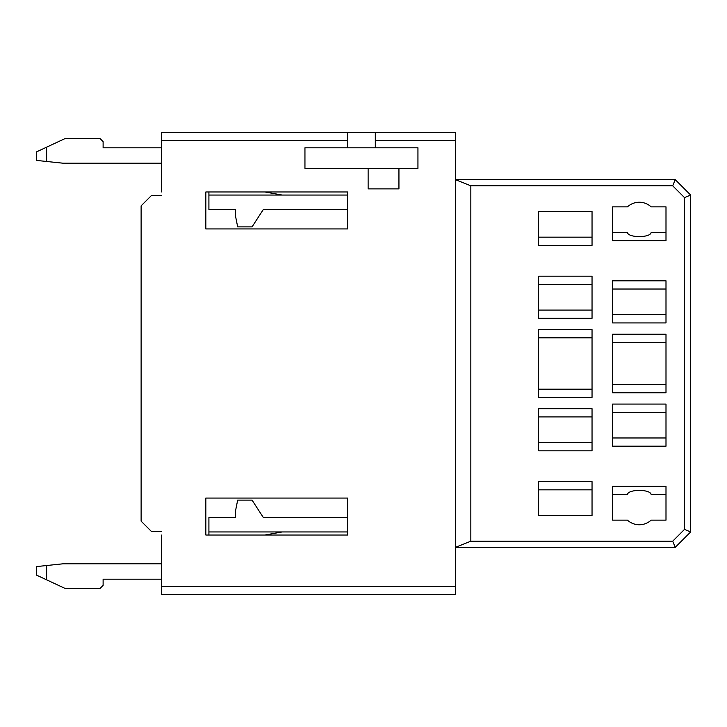 <?xml version="1.0" encoding="UTF-8"?>
<svg xmlns="http://www.w3.org/2000/svg" width="727" height="727" viewBox="0 0 727 727"><rect width="100%" height="100%" fill="white"/><g stroke="black" fill="none" stroke-linecap="round" stroke-linejoin="round"><path stroke-width="1.09" d="M282.221 531.955L264.746 535.036L347.579 535.036L205.832 535.036L205.832 498.059L347.579 498.059L347.579 535.036L347.579 531.955L208.913 531.955L208.913 517.569L235.621 517.569L235.621 510.381L237.674 500.112L252.051 500.112L263.356 517.569L347.579 517.569L347.579 498.059L205.832 498.059L205.832 535.036L208.913 535.036L208.913 531.955M672.693 185.803L470.842 185.803L455.429 179.642L675.247 179.642L672.693 185.803L684.489 197.599L690.65 195.045L690.65 531.955L684.489 529.401L684.489 197.599M612.588 486.245L612.588 520.141L627.456 520.141A17.466 17.466 0 0 0 651.128 520.141L665.996 520.141L665.996 486.245L612.588 486.245M262.02 515.516L263.356 517.569M235.621 515.516L235.621 517.569M208.913 195.045L208.913 191.964L205.832 191.964L205.832 228.941L347.579 228.941L347.579 209.431L263.356 209.431L252.051 226.888L237.674 226.888L235.621 216.619L235.621 209.431L208.913 209.431L208.913 195.045L347.579 195.045L347.579 191.964L347.579 228.941L205.832 228.941L205.832 191.964L347.579 191.964L264.746 191.964L282.221 195.045M161.667 535.036L161.667 594.613L455.429 594.613L455.429 140.611L375.314 140.611L375.314 132.387L161.667 132.387L161.667 191.964M375.314 132.387L455.429 132.387L455.429 140.611M675.247 179.642L690.65 195.045M538.634 489.844L592.042 489.844M161.667 163.202L63.058 163.202L46.619 161.476L46.619 147.172L65.112 138.548L100.035 138.548L103.116 141.638L103.116 147.799L161.667 147.799M665.996 334.229L665.996 392.771L612.588 392.771L612.588 334.229L665.996 334.229M592.042 329.604L592.042 397.396L538.634 397.396L538.634 329.604L592.042 329.604M592.042 211.484L538.634 211.484L538.634 245.381L592.042 245.381L592.042 211.484M665.996 314.709L612.588 314.709M538.634 337.819L592.042 337.819M592.042 408.692L592.042 450.813L538.634 450.813L538.634 408.692L592.042 408.692M612.588 412.291L665.996 412.291M612.588 404.076L612.588 446.187L665.996 446.187L665.996 404.076L612.588 404.076M612.588 342.444L665.996 342.444M161.667 531.437L151.389 531.437L141.12 521.168L141.12 205.832L151.389 195.563L161.667 195.563M375.314 140.611L375.314 147.799L417.943 147.799L417.943 168.337L398.941 168.337L398.941 188.884L368.126 188.884L368.126 168.337L304.949 168.337L304.949 147.799L347.579 147.799L347.579 140.611L161.667 140.611M161.667 563.798L63.058 563.798L46.619 565.524L46.619 579.828L65.112 588.452L100.035 588.452L103.116 585.362L103.116 579.201L161.667 579.201M665.996 494.46L651.128 494.46C650.329 489.053 628.255 489.053 627.456 494.46L612.588 494.46M46.619 147.172L36.35 151.961L36.35 160.394L46.619 161.476M455.429 586.389L161.667 586.389M684.489 529.401L672.693 541.197L675.247 547.358L455.429 547.358L470.842 541.197L470.842 185.803M592.042 237.156L538.634 237.156M592.042 389.181L538.634 389.181M368.126 168.337L398.941 168.337M263.356 209.431L254.714 222.78M46.619 565.524L36.35 566.606L36.35 575.039L46.619 579.828M672.693 541.197L470.842 541.197M612.588 206.859L612.588 240.755L665.996 240.755L665.996 206.859L651.128 206.859A17.466 17.466 0 0 0 627.456 206.859L612.588 206.859M592.042 284.411L538.634 284.411M612.588 289.028L665.996 289.028M690.65 531.955L675.247 547.358M538.634 416.916L592.042 416.916M538.634 310.084L592.042 310.084M612.588 280.813L612.588 322.924L665.996 322.924L665.996 280.813L612.588 280.813M665.996 384.556L612.588 384.556M592.042 442.589L538.634 442.589M665.996 437.972L612.588 437.972M665.996 232.54L651.128 232.54C650.329 237.947 628.255 237.947 627.456 232.54L612.588 232.54M538.634 276.187L538.634 318.308L592.042 318.308L592.042 276.187L538.634 276.187M538.634 515.516L592.042 515.516L592.042 481.619L538.634 481.619L538.634 515.516M347.579 147.799L375.314 147.799M347.579 132.387L347.579 140.611"/></g></svg>

